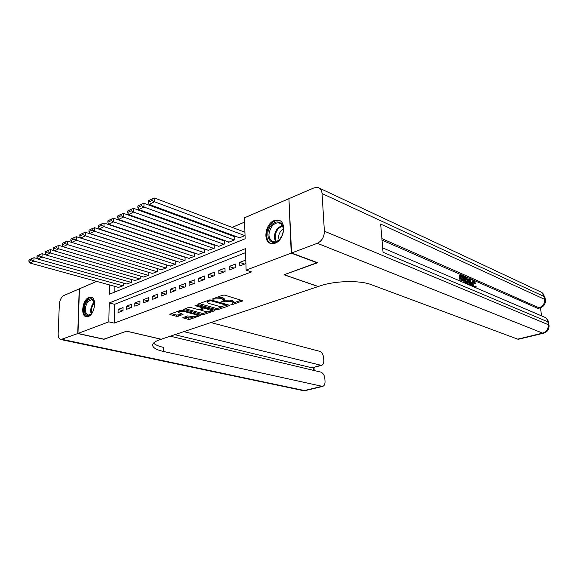 <?xml version="1.0" encoding="UTF-8"?>
<svg xmlns="http://www.w3.org/2000/svg" width="578" height="578" viewBox="0 0 578 578"><rect width="100%" height="100%" fill="white"/><g stroke="black" fill="none" stroke-linecap="round" stroke-linejoin="round"><path stroke-width="0.87" d="M230.889 304.685L232.24 304.649L242.89 300.77L224.661 295.134L222.667 295.185L212.14 299.108L221.439 298.667L224.293 300.098L221.735 301.593L221.764 302.034L230.673 301.384L232.139 301.81L233.447 302.771L230.889 304.685M88.882 297.475L90.992 297.208C97.068 297.771 94.792 314.454 88.326 316.498L86.332 316.737C80.241 316.152 82.452 299.671 88.882 297.475M274.196 220.579L278.56 220.167C286.934 221.663 284.239 240.202 275.157 243.179L271.039 243.548C262.622 242.066 265.179 223.773 274.196 220.579M197.257 314.259L197.271 315.501C196.448 316.563 194.475 316.852 191.369 316.39L187.554 315.92L182.793 317.756L188.182 319.338L190.032 319.287L200.804 315.393L182.496 310.285L180.589 310.335L170.163 314.085L169.845 314.36L170.308 314.663L176.442 316.267L178.313 316.217L183.082 314.367L178.378 312.452C179.194 311.376 181.189 311.08 184.346 311.564L196.115 314.728L197.271 315.501L199.273 314.808M317.228 262.593L284.022 274.767L318.16 286.544L161.24 339.228L126.64 331.165L104.148 339.221L77.972 333.463L79.432 288.812L96.678 281.392M317.243 262.86L291.218 253.128L246.112 270.114L245.448 248.648L109.228 302.959L108.83 321.838L77.972 333.463M245.571 252.637L114.567 304.331L114.206 323.116L251.502 271.92L246.112 270.114M114.206 323.116L108.83 321.838M216.114 309.635L218.014 309.584L229.076 305.748L229.459 305.437L229.054 305.141L211.201 299.975L209.236 300.018L198.16 304.006L197.799 304.31L198.247 304.628L216.114 309.635L216.093 308.341L217.985 308.291L222.674 306.658M214.554 310.783L203.817 314.511L201.946 314.555L183.609 309.411L188.522 307.474L190.444 307.431L197.777 309.447L199.685 309.396L203.109 308.009L195.039 305.589L196.325 305.119L214.503 310.198L214.915 310.487L214.554 310.783L214.539 310.205M194.526 253.019L194.107 253.193M198.485 254.349L204.352 252.297L204.301 248.959L203.817 249.161M208.297 250.296L214.294 248.208L214.228 244.834L213.723 245.043M218.318 246.156L218.325 246.539L224.437 244.024L224.358 240.621L223.845 240.831M228.548 241.922L228.556 242.326L234.798 239.754L234.704 236.323L234.184 236.539M245.802 260.035L239.704 262.39L239.805 265.909L245.91 263.575M229.235 269.969L235.549 267.542L235.456 264.038L229.148 266.48L229.235 269.969M218.889 273.936L225.073 271.566L224.987 268.091L218.816 270.475L218.889 273.936M208.759 277.816L214.814 275.496L214.741 272.05L208.701 274.391L208.759 277.816M198.839 281.623L204.764 279.347L204.713 275.937L198.796 278.228L198.839 281.623M189.122 285.344L194.931 283.119L194.887 279.738L189.093 281.985L189.122 285.344M179.606 288.993L185.292 286.811L185.271 283.466L179.592 285.662L179.606 288.993M170.279 292.569L175.857 290.431L175.842 287.114L170.279 289.267L170.279 292.569M161.146 296.073L166.601 293.978L166.601 290.683L161.146 292.8L161.146 296.073M152.187 299.505L157.541 297.453L157.548 294.188L152.202 296.261L152.187 299.505M143.402 302.879L148.654 300.863L148.669 297.627L143.431 299.657L143.402 302.879M134.79 306.181L139.941 304.201L139.97 300.994L134.826 302.988L134.79 306.181M126.344 309.418L131.394 307.482L131.43 304.295L126.394 306.253L126.344 309.418M123.063 307.539L118.114 309.454L118.057 312.597L123.013 310.697L123.063 307.539M244.624 222.082L232.161 227.385M222.501 231.503L221.584 231.894M212.018 235.969L211.237 236.301M201.765 240.332L201.108 240.614M191.73 244.61L191.195 244.834M181.904 248.793L181.485 248.974M114.914 286.406L114.805 292.034M238.996 237.601L239.003 238.02L245.036 235.535M194.584 253.041L194.627 256.307L188.876 258.323M185.068 257.073L185.09 260.237L179.462 262.217M175.734 261.025L175.748 264.088L170.228 266.032M166.587 264.89L166.594 267.86L161.183 269.767M65.198 241.98L62.157 243.49L62.099 244.87L65.141 243.367L65.198 241.98L67.539 241.12L157.621 268.676L157.613 271.559L152.317 273.43M148.828 272.39L148.813 275.186L143.619 277.028M140.208 276.024L140.179 278.74L135.086 280.547M131.748 279.593L131.719 282.23L126.719 284.008M123.454 283.09L123.41 285.655L118.504 287.396M288.935 198.991L291.218 253.128M109.61 284.954L109.415 294.238L245.137 238.75L244.487 217.798L288.574 198.832M114.567 304.331L109.228 302.959M239.704 262.39L244.617 264.067M229.148 266.48L234.061 268.113M218.816 270.475L223.737 272.072M208.701 274.391L213.622 275.952M198.796 278.228L203.716 279.752M189.093 281.985L194.02 283.466M179.592 285.662L184.512 287.114M170.279 289.267L175.199 290.683M161.146 292.8L166.074 294.188M152.202 296.261L157.122 297.619M143.431 299.657L148.344 300.979M134.826 302.988L139.739 304.281M126.394 306.253L131.3 307.518M118.114 309.454L123.013 310.689M233.447 302.771L233.418 301.456L232.11 300.488L232.139 301.81M224.271 300.264L230.636 300.054L232.11 300.488M224.293 300.098L224.264 298.768L222.906 297.771L222.942 299.108M217.603 297.013L222.906 297.771M233.433 302.915L241.394 300.141M199.28 303.602L216.093 308.341M226.937 305.177L227.956 304.823M226.67 305.719L226.655 305.292L210.977 300.77L208.239 301.297L207.047 302.301L208.448 303.298L219.163 306.354L226.67 305.719M207.054 300.806L207.047 302.301M213.398 309.887L211.288 310.624M208.029 311.759L203.796 313.233L203.817 314.511M185.112 308.703L201.924 313.276L203.796 313.233M205.262 311.506C208.42 311.99 210.428 311.679 211.288 310.581L206.05 308.652L204.135 308.695L200.718 310.075L205.262 311.506M204.294 307.344L204.135 308.695M203.102 307.756L204.121 307.395M178.371 311.13L178.378 312.452M171.355 313.659L176.434 314.988L178.306 314.945L181.557 313.782M184.317 317.062L190.018 318.03L194.013 316.636M244.935 232.219L154.557 198.03L154.536 201.794L244.848 235.607M239.538 237.804L149.211 204.417L148.336 202.271L152.065 200.429L152.072 198.926L148.344 200.768L148.336 202.271M152.065 200.429L154.536 201.794L149.211 204.417M152.072 198.926L154.557 198.03M271.306 225.319C276.696 218.477 284.99 222.877 283.184 231.865L281.862 235.976L279.81 239.111C271.523 249.154 262.831 234.625 271.306 225.319M283.169 231.93C283.675 227.154 282.339 224.192 279.152 223.036C276.718 222.537 274.384 223.534 272.151 226.034C267.607 233.36 267.939 238.598 273.134 241.749C275.511 242.218 277.808 241.236 280.027 238.801L280.987 237.536M283.292 229.098L280.966 230.897C278.769 233.787 278.163 236.713 279.167 239.697M280.142 220.839L279.384 220.586C276.363 219.958 273.459 221.201 270.685 224.315C265.179 230.412 265.483 241.785 271.284 243.605M92.357 312.59L91.562 313.644C85.689 320.783 81.267 308.117 87.076 301.124C90.291 297.677 92.711 297.952 94.344 301.954L94.655 303.753M94.344 301.954L91.888 299.498L87.784 301.709C84.287 308.125 84.417 312.597 88.167 315.126L91.208 314.027C90.175 310.314 90.862 306.672 93.275 303.096L94.344 301.962M91.83 297.489L91.83 297.489C90.089 297.244 88.391 298.154 86.722 300.235C82.51 305.336 82.531 315.776 86.816 316.787M474.524 287.194L474.61 286.356L475.528 286.088L476.127 286.572L475.94 287.801M471.453 283.509L472.284 280.922L473.194 280.655L473.852 280.742L475.672 283.567L474.213 283.812L473.086 281.891M468.144 282.678L468.548 279.188L470.124 279.203L472.291 286.24M470.55 285.496L469.452 284.463M460.066 281.009L459.409 275.2L460.334 274.918L463.31 276.219L463.411 277.086L462.487 277.361L461.114 276.761M463.411 277.086L461.027 276.046L461.287 278.358L463.513 279.319L463.614 280.186L462.689 280.46L461.468 279.94M541.593 315.899L540.437 307.771M538.472 308.291L537.424 308.197L539.05 307.771L381.885 238.598M382.015 240.101L537.424 308.197M463.968 282.678L463.332 277.108M291.579 252.991L317.597 262.737L284.13 274.723L318.276 286.507L320.161 285.872C334.785 280.742 359.921 280.149 371.206 284.636L517.686 339.142L542.641 333.13L317.329 243.287L291.579 252.991L288.921 198.68L314.056 187.864L318.023 187.503C320.414 188.305 321.758 190.321 322.047 193.543L324.388 231.207L548.284 324.692L547.879 321.852L383.041 252.254L380.664 224.062L544.628 299.346L544.23 296.565L322.047 193.543M317.329 243.287C321.91 240.99 324.265 236.958 324.388 231.207M518.668 339.207L517.686 339.142M463.614 280.186L461.389 279.225L461.67 281.696M461.071 281.435L460.334 274.918M464.972 283.104L464.228 276.624L467.075 278.473L468.079 281.797L467.927 284.376M467.046 283.993L467.486 281.529L466.475 278.567L464.914 277.743L465.565 283.357M464.228 276.624L463.39 276.876M467.364 283.755L466.851 283.914M466.54 283.776L466.569 281.804L465.001 278.459M467.486 281.529L466.569 281.804M466.475 278.567L465.55 278.842M465.767 278.112L464.987 278.343M471.691 285.98L471.28 284.578L469.517 283.82L469.401 285.005M468.794 284.744L469.473 278.914M469.777 281.161L469.589 283.032L470.998 283.639L469.9 279.911L469.777 281.161M471.28 284.578L470.355 284.846M469.856 283.148L469.647 282.454M475.123 287.454L475.528 286.088M475.672 283.567L473.483 281.515L472.992 283.899L474.025 286.984M473.924 281.58L473.122 281.818M475.13 283.538L474.213 283.812M473.209 286.63L472.414 283.661L471.576 283.906M472.414 283.661L473.194 280.655M103.924 339.17L126.56 331.194L161.161 339.257L159.788 339.719C154.947 341.396 152.556 343.267 152.614 345.333C152.997 347.855 156.595 349.9 163.386 351.446L322.603 386.415C324.28 385.88 325.089 384.24 325.031 381.502L324.865 378.691C324.439 375.187 323.08 372.991 320.776 372.102L170.293 336.194M77.748 333.549L79.215 288.906L63.912 295.488C61.29 297.034 59.765 299.975 59.339 304.324L58.154 333.853C58.132 337.155 59.043 339.055 60.892 339.553L77.748 333.549L103.917 339.3M183.84 331.642L321.476 365.39C323.088 364.863 323.861 363.287 323.803 360.65L323.644 357.883C323.218 354.43 321.867 352.233 319.576 351.294L210.898 322.56M312.741 367.673L320.393 365.368M174.773 334.691L311.491 367.687M153.575 343.086C155.258 344.828 158.531 346.251 163.393 347.356L163.386 351.446M234.719 236.734L143.973 203.268L143.944 206.996L234.278 239.971M229.076 242.11L138.742 209.554L137.853 207.451L141.494 205.652L141.509 204.157L137.867 205.963L137.853 207.451M141.494 205.652L143.944 206.996L138.742 209.554M141.509 204.157L143.973 203.268M224.365 241.019L133.641 208.383L133.597 212.083L223.924 244.234M218.831 246.336L128.511 214.575L127.615 212.509L131.17 210.753L131.192 209.272L127.637 211.035L127.615 212.509M131.17 210.753L133.597 212.083L128.511 214.575M131.192 209.272L133.641 208.383M214.236 245.216L123.547 213.383L123.49 217.046L213.788 248.41M208.803 250.469L118.519 219.481L117.616 217.451L121.091 215.731L121.113 214.265L117.637 215.991L117.616 217.451M121.091 215.731L123.49 217.046L118.519 219.481M121.113 214.265L123.547 213.383M204.309 249.328L113.685 218.267L113.613 221.894L203.861 252.499M198.976 254.515L108.758 224.278L107.833 222.277L111.236 220.601L111.265 219.149L107.869 220.832L107.833 222.277M111.236 220.601L113.613 221.894L108.758 224.278M111.265 219.149L113.685 218.267M194.591 253.359L104.04 223.043L103.953 226.641L194.143 256.509M189.353 258.482L99.206 228.967L98.282 227.002L101.598 225.362L101.634 223.924L98.318 225.565L98.282 227.002M101.598 225.362L103.953 226.641L99.206 228.967M101.634 223.924L104.04 223.043M185.068 257.304L94.611 227.718L94.51 231.272L184.62 260.432M179.931 262.361L89.872 233.555L88.933 231.619L92.184 230.015L92.22 228.585L88.976 230.196L88.933 231.619M92.184 230.015L94.51 231.272L89.872 233.555M92.22 228.585L94.611 227.718M175.734 261.169L85.385 232.284L85.277 235.81L175.286 264.276M170.691 266.169L80.739 238.042L79.793 236.135L82.972 234.56L83.015 233.151L79.843 234.726L79.793 236.135M82.972 234.56L85.277 235.81L80.739 238.042M83.015 233.151L85.385 232.284M166.587 264.962L76.368 236.749L76.245 240.246L166.139 268.048M161.63 269.904L71.802 242.428L70.848 240.549L73.955 239.01L74.006 237.616L70.899 239.155L70.848 240.549M73.955 239.01L76.245 240.246L71.802 242.428M74.006 237.616L76.368 236.749M67.539 241.12L67.409 244.588L157.173 271.739M152.751 273.56L63.06 246.719L62.099 244.87M65.141 243.367L67.409 244.588L63.06 246.719M63.016 246.633L58.898 245.404L58.761 248.836L148.38 275.366M144.045 277.151L54.498 250.924L53.537 249.104L56.514 247.63L56.572 246.257L53.595 247.731L53.537 249.104M56.514 247.63L58.761 248.836L54.498 250.924M56.572 246.257L58.898 245.404M54.411 250.758L50.438 249.595L50.293 252.991L139.753 278.921M135.505 280.67L46.124 255.035L45.149 253.243L48.068 251.806L48.126 250.44L45.214 251.885L45.149 253.243M48.068 251.806L50.293 252.991L46.124 255.035M48.126 250.44L50.438 249.595M45.987 254.79L42.158 253.691L41.999 257.066L131.3 282.404M127.131 284.123L37.917 259.067L36.941 257.297L39.795 255.888L39.86 254.537L37.006 255.953L36.941 257.297M39.795 255.888L41.999 257.066L37.917 259.067M39.86 254.537L42.158 253.691M37.743 258.749L34.051 257.709L33.878 261.054L122.998 285.821M118.909 287.512L29.883 263.012L28.9 261.27L31.696 259.89L31.761 258.554L28.972 259.934L28.9 261.27M31.696 259.89L33.878 261.054L29.883 263.012M31.761 258.554L34.051 257.709M232.219 303.79L232.24 304.649M213.802 298.378L213.824 299.296M223.108 301.109L223.122 301.998M230.636 300.054L230.673 301.384M224.409 300.213L224.437 301.535M221.41 297.33L221.439 298.667M215.117 297.901L215.139 298.819M242.464 300.466L242.485 301.102M198.24 303.977L198.247 304.628M229.061 305.141L229.076 305.748M217.985 308.291L218.014 309.584M226.634 304.44L226.655 305.292M210.963 299.917L210.977 300.77M209.597 299.924L209.612 300.806M208.225 300.387L208.239 301.297M201.924 313.276L201.946 314.555M184.064 309.086L184.064 309.721M202.661 306.889L202.668 307.713M195.032 305.133L195.039 305.589M210.146 308.977L210.161 309.794M206.035 307.828L206.05 308.652M201.057 308.912L201.072 309.779M196.108 313.955L196.115 314.728M184.346 310.783L184.346 311.564M182.742 314.1L182.742 314.649M178.306 314.945L178.313 316.217M176.434 314.988L176.442 316.267M170.308 314.035L170.308 314.663M200.443 315.126L200.45 315.675M190.018 318.03L190.032 319.287M188.175 318.073L188.182 319.338M183.233 317.438L183.233 318.045M275.713 241.691C273.553 237.428 274.203 232.941 277.65 228.223L282.107 225.268M282.425 225.832L278.3 228.635C275.012 233.093 274.355 237.377 276.32 241.503M94.51 302.677L93.867 303.407C91.671 306.593 90.956 309.952 91.707 313.471M539.05 307.771L539.975 307.901C543.754 306.636 545.56 304.086 545.394 300.242L544.628 299.346C544.816 303.522 542.952 306.326 539.05 307.771M319.396 188.146L540.307 291.738C542.489 292.533 543.797 294.144 544.23 296.565L544.996 297.468L545.357 299.982M542.641 333.13L543.493 333.231C547.366 332.003 549.216 329.431 549.042 325.508L548.284 324.692C548.471 328.933 546.593 331.743 542.641 333.13M382.672 247.883L543.652 316.78C546 317.582 547.409 319.273 547.879 321.852L548.638 322.676L549.013 325.269M470.369 281.522L469.719 281.71M62.214 339.394L304.418 390.54L321.599 386.4M313.5 370.368L313.341 367.514M305.56 390.518L302.843 390.54M90.992 297.208L91.411 297.316M278.56 220.167L279.983 220.745M226.916 304.519L226.944 305.502M203.095 307.012L203.109 308.009M211.266 309.295L211.288 310.581M200.703 309.035L200.718 310.075M280.279 223.498L279.152 223.036M538.349 308.327L539.975 307.901M544.953 297.2L541.644 292.374M518.56 339.235L543.493 333.231M548.601 322.437C548.182 320.219 546.969 318.529 544.96 317.351M312.59 367.709L321.476 365.39M60.892 339.553L303.067 390.591L305.437 390.547L322.603 386.415M314.179 370.527L313.999 367.341"/></g></svg>
